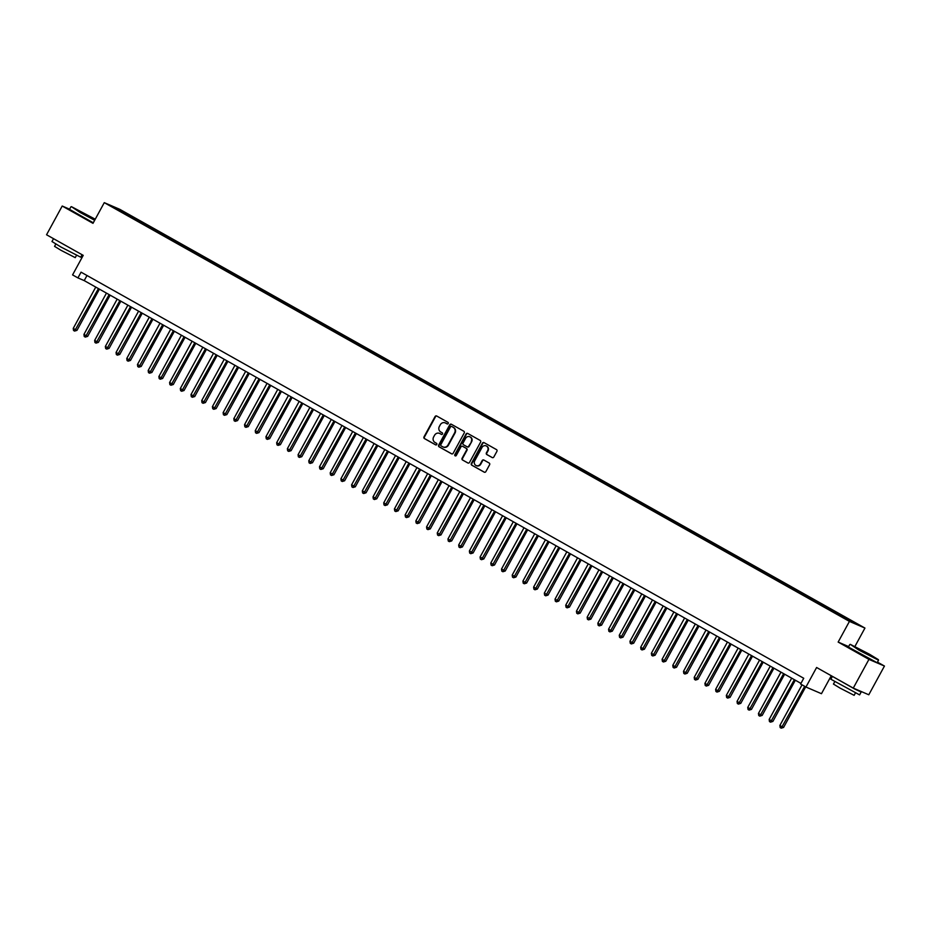 <?xml version="1.0" encoding="UTF-8"?>
<svg xmlns="http://www.w3.org/2000/svg" width="931" height="931" viewBox="0 0 931 931"><rect width="100%" height="100%" fill="white"/><g stroke="black" fill="none" stroke-linecap="round" stroke-linejoin="round"><path stroke-width="1.4" d="M448.207 423.512A0.896 0.838 -66.7 0 0 447.904 422.302L436.744 416.029A1.28 1.21 -66.7 0 0 435.068 416.564L424.001 436.872A1.28 1.21 -66.7 0 0 424.443 438.582L435.603 444.855A0.896 0.838 -66.7 0 0 436.779 444.483A0.896 0.838 -66.7 0 0 436.464 443.284L435.021 442.469A4.108 3.852 -66.7 0 1 433.625 436.965L434.556 435.277A4.108 3.852 -66.7 0 1 439.886 433.555L441.329 434.37A0.896 0.838 -66.7 0 0 442.493 433.997A0.896 0.838 -66.7 0 0 442.19 432.787L440.747 431.984A4.108 3.852 -66.7 0 1 439.351 426.479L440.27 424.792A4.108 3.852 -66.7 0 1 445.6 423.07L447.043 423.884A0.896 0.838 -66.7 0 0 448.207 423.512M855.333 622.804L850.306 620.221L855.333 622.804M492.15 457.552A1.28 1.21 -66.7 0 0 493.814 457.016L496.921 451.326A1.28 1.21 -66.7 0 0 496.479 449.603L484.085 442.632A1.28 1.21 -66.7 0 0 482.421 443.168L471.354 463.475A1.28 1.21 -66.7 0 0 471.784 465.186L484.19 472.157A1.28 1.21 -66.7 0 0 485.854 471.621L489.601 464.744A1.28 1.21 -66.7 0 0 489.171 463.021L483.864 460.042A1.28 1.21 -66.7 0 0 482.188 460.577L480.338 463.987A3.433 3.224 -66.7 0 1 476.16 465.57A3.433 3.224 -66.7 0 1 474.705 460.833L482.002 447.462A3.433 3.224 -66.7 0 1 486.168 445.891A3.433 3.224 -66.7 0 1 487.623 450.627L486.401 452.85A1.28 1.21 -66.7 0 0 486.843 454.572L492.371 457.645M69.592 209.207L62.214 206.03L46.55 234.763L83.22 255.362L72.571 274.901L77.925 277.904L81.055 272.166L803.732 678.268L800.602 684.017L805.955 687.031L821.468 693.7L831.267 675.731M848.653 646.591L838.156 642.076L868.937 659.381L853.273 688.102L816.603 667.492L805.955 687.031M838.156 642.076L849.433 621.396L104.272 202.655L119.785 209.324L864.946 628.064L849.433 621.396M62.214 206.03L92.995 223.335L104.272 202.655M464.232 432.95A1.28 1.21 -66.7 0 0 463.801 431.239L451.395 424.268A1.28 1.21 -66.7 0 0 449.731 424.804L438.664 445.099A1.28 1.21 -66.7 0 0 439.106 446.822L451.5 453.793A1.28 1.21 -66.7 0 0 453.164 453.257L464.232 432.95M467.746 433.45L480.14 440.421A1.28 1.21 -66.7 0 1 480.582 442.144L469.515 462.439A1.28 1.21 -66.7 0 1 467.839 462.975L462.532 459.995A1.28 1.21 -66.7 0 1 462.102 458.273L466.594 450.045A1.28 1.21 -66.7 0 0 466.152 448.323L462.637 446.345A1.28 1.21 -66.7 0 0 460.961 446.88L456.295 455.457A0.896 0.838 -66.7 0 1 455.201 455.864A0.896 0.838 -66.7 0 1 454.828 454.631L466.07 433.986A1.28 1.21 -66.7 0 1 467.746 433.45M868.937 659.381L884.45 666.049L868.786 694.77L853.273 688.102M123.474 211.884L130.701 215.713L123.474 211.884M843.754 617.602L844.312 617.078L847.245 618.335L134.204 217.645L131.271 216.376L130.445 217.144M844.312 617.078L856.089 623.7L835.002 613.075L121.961 212.384L113.117 207.019L131.271 216.376M854.937 646.428L864.946 628.064M884.45 666.049L877.468 662.127M77.925 277.904L84.209 280.603L800.951 683.377M87.002 275.506L84.209 280.603M133.529 218.878L134.204 217.645M119.505 210.615L119.494 209.766M447.311 423.977L446.019 423.256A4.108 3.852 -66.7 0 0 445.46 423M439.746 433.485A4.108 3.852 -66.7 0 1 440.305 433.741L441.585 434.463M436.848 416.087A1.28 1.21 -66.7 0 0 435.487 416.751L424.42 437.046A1.28 1.21 -66.7 0 0 424.862 438.769L435.871 444.948M451.512 424.327A1.28 1.21 -66.7 0 0 450.15 424.99L439.083 445.286A1.28 1.21 -66.7 0 0 439.525 447.008L451.814 453.909M451.698 426.491A0.896 0.838 -66.7 0 0 450.523 426.875L440.817 444.692A0.896 0.838 -66.7 0 0 441.119 445.891L442.644 446.752A4.108 3.852 -66.7 0 0 447.974 445.03L454.619 432.857A4.108 3.852 -66.7 0 0 453.222 427.352L452.117 426.677A0.896 0.838 -66.7 0 0 451.966 426.607M443.203 447.008A4.108 3.852 -66.7 0 0 448.393 445.216L447.974 445.03M452.117 426.677L453.641 427.538A4.108 3.852 -66.7 0 1 455.038 433.031L448.393 445.216M468.153 463.091L462.532 459.995M462.835 446.426A1.28 1.21 -66.7 0 1 463.056 446.531L466.571 448.509A1.28 1.21 -66.7 0 1 467.013 450.22L462.521 458.459A1.28 1.21 -66.7 0 0 462.951 460.17M467.851 433.509A1.28 1.21 -66.7 0 0 466.489 434.172L455.247 454.805A0.896 0.838 -66.7 0 0 455.422 455.922M471.249 441.503A3.433 3.224 -66.7 0 0 469.794 436.755A3.433 3.224 -66.7 0 0 465.628 438.338L463.056 443.051A1.28 1.21 -66.7 0 0 463.498 444.762L467.013 446.74A1.28 1.21 -66.7 0 0 468.677 446.205L471.668 441.678A3.433 3.224 -66.7 0 0 470.004 436.86M467.234 446.833L467.432 446.927A1.28 1.21 -66.7 0 0 469.096 446.391L468.677 446.205M471.668 441.678L469.096 446.391M486.366 445.984A3.433 3.224 -66.7 0 1 488.042 450.802L486.82 453.036A1.28 1.21 -66.7 0 0 487.262 454.747L492.452 457.668M476.381 465.651A3.433 3.224 -66.7 0 0 480.757 464.173L480.338 463.987M483.969 460.1A1.28 1.21 -66.7 0 0 482.607 460.764L480.757 464.173M484.19 442.702A1.28 1.21 -66.7 0 0 482.84 443.354L471.773 463.65A1.28 1.21 -66.7 0 0 472.203 465.372L484.492 472.273M95.753 287.097L73.235 328.399L75.911 329.9L76.97 330.354L99.431 289.157M76.97 330.354L74.608 331.075L98.43 288.598M74.608 331.075L73.537 330.482L73.235 328.399M95.241 219.204L71.443 206.659L94.857 219.902M94.659 220.263L80.019 212.408L71.443 206.659M88.014 215.422L78.437 210.511L88.014 215.422M90.039 217.051L80.671 211.942M82.068 254.722L80.718 257.2L61.109 247.111L51.973 241.525L53.533 238.685L78.111 252.499M76.505 255.35L75.248 257.643L61.132 250.381L54.557 246.366L55.813 244.062M93.286 222.8L69.511 209.359L70.896 206.833M70.803 248.391L60.852 242.793M869.461 654.214L850.329 644.357L872.335 656.89L878.364 659.648L869.461 654.214M849.782 644.531L848.409 647.057L877.142 662.721L878.527 660.195L858.906 650.106L850.329 644.357M866.901 653.12L857.323 648.209L866.901 653.12M868.926 654.749L859.557 649.64M861.175 692.024L859.604 694.898L830.859 679.223L832.419 676.383L854.786 689.068L861.175 692.024L859.383 690.732M855.391 693.048L854.146 695.341L840.018 688.079L833.443 684.064L834.7 681.76M849.7 686.089L839.739 680.503M106.46 293.114L83.941 334.415L86.618 335.916L87.677 336.37L110.137 295.174M87.677 336.37L85.315 337.092L109.136 294.615M85.315 337.092L84.244 336.498L83.941 334.415M117.166 299.13L94.648 340.432L97.324 341.933L98.383 342.387L120.844 301.19M98.383 342.387L96.021 343.108L119.843 300.632M96.021 343.108L94.95 342.515L94.648 340.432M127.873 305.147L105.354 346.448L109.078 348.403L131.539 307.207M109.078 348.403L106.728 349.125L130.549 306.648M106.728 349.125L105.657 348.531L105.354 346.448M138.579 311.163L116.061 352.465L119.785 354.42L142.245 313.223M119.785 354.42L117.434 355.142L141.256 312.665M117.434 355.142L116.363 354.548L116.061 352.465M149.286 317.18L126.767 358.482L130.491 360.437L152.952 319.24M130.491 360.437L128.141 361.158L151.962 318.681M128.141 361.158L127.07 360.565L126.767 358.482M159.992 323.197L137.474 364.498L141.198 366.453L163.658 325.256M141.198 366.453L138.847 367.175L162.669 324.698M138.847 367.175L137.776 366.581L137.474 364.498M170.699 329.213L148.18 370.515L151.904 372.47L174.365 331.273M151.904 372.47L149.554 373.191L173.375 330.714M149.554 373.191L148.483 372.598L148.18 370.515M181.405 335.23L158.887 376.531L162.611 378.486L185.071 337.29M162.611 378.486L160.26 379.208L184.082 336.731M160.26 379.208L159.189 378.614L158.887 376.531M192.112 341.246L169.593 382.548L173.317 384.503L195.778 343.306M173.317 384.503L170.967 385.225L194.788 342.748M170.967 385.225L169.896 384.631L169.593 382.548M202.818 347.263L180.3 388.564L184.024 390.52L206.484 349.323M184.024 390.52L181.673 391.241L205.495 348.764M181.673 391.241L180.602 390.648L180.3 388.564M213.525 353.28L191.006 394.581L194.73 396.536L217.191 355.339M194.73 396.536L192.38 397.258L216.201 354.781M192.38 397.258L191.309 396.664L191.006 394.581M224.231 359.296L201.713 400.598L205.437 402.553L227.897 361.356M205.437 402.553L203.086 403.274L226.908 360.797M203.086 403.274L202.015 402.681L201.713 400.598M234.938 365.313L212.419 406.614L216.143 408.569L238.604 367.373M216.143 408.569L213.793 409.291L237.614 366.814M213.793 409.291L212.722 408.697L212.419 406.614M245.644 371.329L223.126 412.631L226.85 414.586L249.31 373.389M226.85 414.586L224.499 415.307L248.321 372.831M224.499 415.307L223.428 414.714L223.126 412.631M256.351 377.346L233.832 418.647L237.556 420.603L260.017 379.406M237.556 420.603L235.206 421.324L259.027 378.847M235.206 421.324L234.135 420.731L233.832 418.647M267.057 383.363L244.539 424.664L248.263 426.619L270.723 385.422M248.263 426.619L245.912 427.341L269.734 384.864M245.912 427.341L244.841 426.747L244.539 424.664M277.764 389.379L255.245 430.681L258.969 432.636L281.43 391.439M258.969 432.636L256.619 433.357L280.44 390.88M256.619 433.357L255.548 432.764L255.245 430.681M288.47 395.396L265.952 436.697L269.676 438.652L292.136 397.456M269.676 438.652L267.325 439.374L291.147 396.897M267.325 439.374L266.254 438.78L265.952 436.697M299.177 401.412L276.658 442.714L280.382 444.669L302.843 403.472M280.382 444.669L278.032 445.39L301.853 402.914M278.032 445.39L276.961 444.785L276.658 442.714M309.883 407.429L287.365 448.73L291.089 450.685L313.549 409.489M291.089 450.685L288.738 451.407L312.56 408.93M288.738 451.407L287.667 450.802L287.365 448.73M320.59 413.445L298.071 454.747L301.795 456.702L324.256 415.505M301.795 456.702L299.445 457.424L323.266 414.947M299.445 457.424L298.374 456.818L298.071 454.747M331.296 419.462L308.778 460.764L312.502 462.719L334.962 421.522M312.502 462.719L310.151 463.44L333.973 420.963M310.151 463.44L309.08 462.835L308.778 460.764M342.003 425.479L319.484 466.78L323.208 468.735L345.669 427.538M323.208 468.735L320.858 469.457L344.679 426.98M320.858 469.457L319.787 468.852L319.484 466.78M352.709 431.495L330.191 472.797L333.915 474.752L356.375 433.555M333.915 474.752L331.564 475.473L355.386 432.996M331.564 475.473L330.493 474.868L330.191 472.797M363.416 437.512L340.897 478.813L344.621 480.768L367.082 439.572M344.621 480.768L342.271 481.49L366.092 439.013M342.271 481.49L341.2 480.885L340.897 478.813M374.122 443.528L351.604 484.83L355.328 486.785L377.788 445.588M355.328 486.785L352.977 487.507L376.799 445.03M352.977 487.507L351.906 486.901L351.604 484.83M384.829 449.545L362.31 490.846L366.034 492.802L388.495 451.605M366.034 492.802L363.684 493.523L387.505 451.046M363.684 493.523L362.613 492.918L362.31 490.846M395.535 455.562L373.017 496.863L376.741 498.818L399.201 457.621M376.741 498.818L374.39 499.54L398.212 457.063M374.39 499.54L373.319 498.935L373.017 496.863M406.242 461.578L383.723 502.88L387.447 504.835L409.908 463.638M387.447 504.835L385.097 505.556L408.918 463.079M385.097 505.556L384.026 504.951L383.723 502.88M416.948 467.595L394.43 508.896L398.154 510.851L420.614 469.655M398.154 510.851L395.803 511.573L419.625 469.096M395.803 511.573L394.732 510.968L394.43 508.896M427.655 473.611L405.136 514.913L408.86 516.868L431.321 475.671M408.86 516.868L406.51 517.589L430.331 475.113M406.51 517.589L405.439 516.984L405.136 514.913M438.361 479.628L415.843 520.929L419.567 522.885L442.027 481.688M419.567 522.885L417.216 523.606L441.038 481.129M417.216 523.606L416.145 523.001L415.843 520.929M449.068 485.645L426.549 526.946L430.273 528.901L452.734 487.704M430.273 528.901L427.923 529.623L451.744 487.146M427.923 529.623L426.852 529.017L426.549 526.946M459.774 491.661L437.256 532.963L440.98 534.918L463.44 493.721M440.98 534.918L438.629 535.639L462.451 493.162M438.629 535.639L437.558 535.034L437.256 532.963M470.481 497.678L447.962 538.979L451.686 540.934L474.147 499.738M451.686 540.934L449.336 541.656L473.157 499.179M449.336 541.656L448.265 541.051L447.962 538.979M481.187 503.694L458.669 544.996L462.393 546.951L484.853 505.754M462.393 546.951L460.042 547.672L483.864 505.196M460.042 547.672L458.971 547.067L458.669 544.996M491.894 509.711L469.375 551.012L473.099 552.967L495.56 511.771M473.099 552.967L470.749 553.689L494.57 511.212M470.749 553.689L469.678 553.084L469.375 551.012M502.6 515.727L480.082 557.029L483.806 558.984L506.266 517.787M483.806 558.984L481.455 559.706L505.277 517.229M481.455 559.706L480.384 559.1L480.082 557.029M513.307 521.744L490.788 563.046L494.512 565.001L516.973 523.804M494.512 565.001L492.162 565.722L515.983 523.245M492.162 565.722L491.091 565.117L490.788 563.046M524.013 527.761L501.495 569.062L505.219 571.017L527.679 529.82M505.219 571.017L502.868 571.739L526.69 529.262M502.868 571.739L501.797 571.134L501.495 569.062M534.72 533.777L512.201 575.079L515.925 577.034L538.386 535.837M515.925 577.034L513.575 577.755L537.396 535.278M513.575 577.755L512.504 577.15L512.201 575.079M545.426 539.794L522.908 581.095L526.632 583.05L549.092 541.854M526.632 583.05L524.281 583.772L548.103 541.295M524.281 583.772L523.21 583.167L522.908 581.095M556.133 545.81L533.614 587.112L537.338 589.067L559.799 547.87M537.338 589.067L534.988 589.788L558.809 547.312M534.988 589.788L533.917 589.183L533.614 587.112M566.839 551.827L544.321 593.128L548.045 595.084L570.505 553.887M548.045 595.084L545.694 595.805L569.516 553.328M545.694 595.805L544.623 595.2L544.321 593.128M577.546 557.844L555.027 599.145L558.751 601.089L581.212 559.903M558.751 601.089L556.401 601.822L580.222 559.345M556.401 601.822L555.33 601.217L555.027 599.145M588.252 563.86L565.734 605.162L569.458 607.105L591.918 565.92M569.458 607.105L567.107 607.838L590.929 565.361M567.107 607.838L566.036 607.233L565.734 605.162M598.959 569.877L576.44 611.178L580.164 613.122L602.625 571.937M580.164 613.122L577.814 613.855L601.635 571.378M577.814 613.855L576.743 613.25L576.44 611.178M609.665 575.893L587.147 617.195L590.871 619.138L613.331 577.953M590.871 619.138L588.52 619.871L612.342 577.395M588.52 619.871L587.449 619.266L587.147 617.195M620.372 581.91L597.853 623.2L600.53 624.713L601.577 625.155L624.038 583.97M601.577 625.155L599.227 625.888L623.048 583.411M599.227 625.888L598.156 625.283L597.853 623.2M631.078 587.927L608.56 629.216L611.236 630.729L612.284 631.171L634.744 589.986M612.284 631.171L609.933 631.905L633.755 589.428M609.933 631.905L608.862 631.299L608.56 629.216M641.785 593.931L619.266 635.233L621.943 636.746L622.99 637.188L645.451 596.003M622.99 637.188L620.64 637.921L644.461 595.444M620.64 637.921L619.569 637.316L619.266 635.233M652.491 599.948L629.973 641.25L632.649 642.762L633.697 643.205L656.157 602.02M633.697 643.205L631.346 643.938L655.168 601.461M631.346 643.938L630.275 643.333L629.973 641.25M663.198 605.965L640.679 647.266L643.356 648.779L644.403 649.221L666.864 608.036M644.403 649.221L642.053 649.954L665.874 607.478M642.053 649.954L640.982 649.349L640.679 647.266M673.904 611.981L651.386 653.283L654.062 654.796L655.11 655.238L677.57 614.053M655.11 655.238L652.759 655.971L676.581 613.494M652.759 655.971L651.688 655.366L651.386 653.283M684.611 617.998L662.092 659.299L664.769 660.812L665.816 661.254L688.277 620.069M665.816 661.254L663.466 661.988L687.287 619.511M663.466 661.988L662.395 661.382L662.092 659.299M695.317 624.014L672.799 665.316L675.475 666.829L676.523 667.271L698.983 626.086M676.523 667.271L674.172 668.004L697.994 625.527M674.172 668.004L673.101 667.399L672.799 665.316M706.024 630.031L683.505 671.332L686.182 672.845L687.229 673.288L709.69 632.102M687.229 673.288L684.879 674.021L708.7 631.544M684.879 674.021L683.808 673.416L683.505 671.332M716.73 636.048L694.212 677.349L696.888 678.862L697.936 679.304L720.396 638.119M697.936 679.304L695.585 680.037L719.407 637.56M695.585 680.037L694.514 679.432L694.212 677.349M727.437 642.064L704.918 683.366L707.595 684.879L708.642 685.321L731.103 644.136M708.642 685.321L706.292 686.054L730.113 643.577M706.292 686.054L705.221 685.449L704.918 683.366M738.143 648.081L715.625 689.382L718.301 690.895L719.349 691.337L741.809 650.141M719.349 691.337L716.998 692.07L740.82 649.594M716.998 692.07L715.927 691.465L715.625 689.382M748.85 654.097L726.331 695.399L729.008 696.912L730.055 697.354L752.516 656.157M730.055 697.354L727.705 698.087L751.526 655.61M727.705 698.087L726.634 697.482L726.331 695.399M759.556 660.114L737.038 701.415L739.714 702.928L740.762 703.37L763.222 662.174M740.762 703.37L738.411 704.104L762.233 661.627M738.411 704.104L737.34 703.499L737.038 701.415M770.263 666.13L747.744 707.432L750.421 708.945L751.468 709.387L773.929 668.19M751.468 709.387L749.118 710.12L772.939 667.643M749.118 710.12L748.047 709.515L747.744 707.432M780.969 672.147L758.451 713.449L761.127 714.961L762.175 715.404L784.635 674.207M762.175 715.404L759.824 716.137L783.646 673.66M759.824 716.137L758.753 715.532L758.451 713.449M791.676 678.164L769.157 719.465L771.834 720.978L772.881 721.42L795.342 680.224M772.881 721.42L770.531 722.153L794.352 679.677M770.531 722.153L769.46 721.548L769.157 719.465M802.033 684.82L779.864 725.482L782.54 726.995L783.588 727.437L805.699 686.88M783.588 727.437L781.237 728.17L804.71 686.322M781.237 728.17L780.166 727.565L779.864 725.482"/></g></svg>
